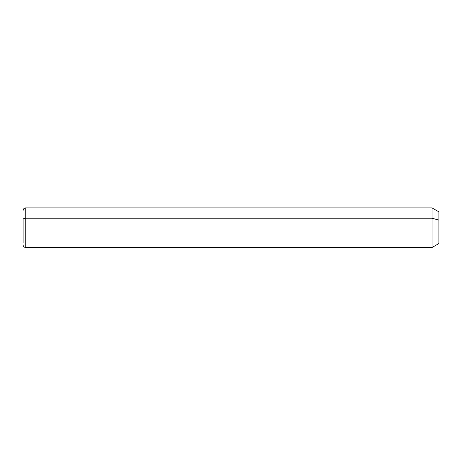 <?xml version="1.0" encoding="UTF-8"?>
<svg xmlns="http://www.w3.org/2000/svg" width="462" height="462" viewBox="0 0 462 462"><rect width="100%" height="100%" fill="white"/><g stroke="black" fill="none" stroke-linecap="round" stroke-linejoin="round"><path stroke-width="0.69" d="M23.1 210.539C23.256 208.934 24.134 208.056 25.739 207.9L432.039 207.9L438.9 211.862L438.9 220.108L432.039 218.208L438.9 220.108L438.9 243.538L432.039 247.499L432.039 207.9L432.039 247.499L25.739 247.499L25.739 218.208L432.039 218.208L25.739 218.208L25.739 207.9L25.739 218.208A2.639 1.265 180 0 0 23.1 219.473L23.1 242.758L23.1 219.473A2.639 1.265 0 0 1 25.739 218.208L25.739 247.499C24.134 247.343 23.256 246.465 23.1 244.86M438.9 235.297L438.9 220.108"/></g></svg>
